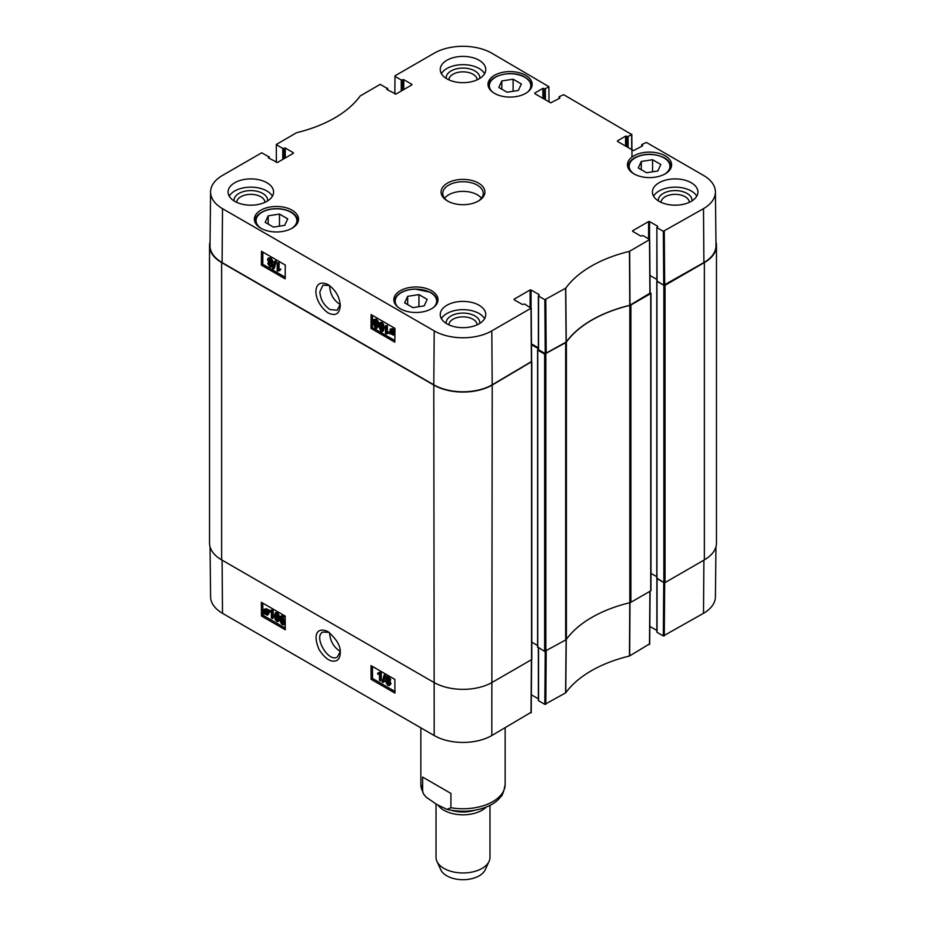 <?xml version="1.0" encoding="UTF-8"?>
<svg xmlns="http://www.w3.org/2000/svg" width="926" height="926" viewBox="0 0 926 926"><rect width="100%" height="100%" fill="white"/><g stroke="black" fill="none" stroke-linecap="round" stroke-linejoin="round"><path stroke-width="1.39" d="M424.177 305.881L412.892 307.629L404.639 302.86L407.66 296.343L418.934 294.595L427.199 299.364L424.177 305.881M646.522 172.745L638.269 167.976L641.29 161.46L652.564 159.712L660.828 164.481L657.807 170.997L646.522 172.745M498.801 87.461L501.823 80.944L513.108 79.196L521.361 83.965L518.34 90.482L507.066 92.218L498.801 87.461M273.436 227.101L265.172 222.344L268.193 215.827L279.478 214.08L287.731 218.849L284.71 225.365L273.436 227.101M340.212 304.527C333.719 300.429 330.188 294.306 329.598 286.169L329.61 285.602M665.157 155.834A22.085 12.744 180 0 1 671.628 164.851A22.085 12.744 180 0 1 649.543 177.595A22.085 12.744 180 0 1 627.458 164.851A22.085 12.744 180 0 1 641.093 153.068A22.085 12.744 180 0 1 665.157 155.834M545.252 353.616L538.573 349.762L538.573 296.089L544.835 299.711L545.252 353.616L566.249 342.007A117.996 68.13 180 0 1 629.773 305.325L649.902 293.195M538.376 347.863L531.478 343.882M514.138 299.735L522.241 304.411L524.741 304.075L531.015 308.242L491.799 330.883A40.721 23.509 180 0 1 434.201 330.883L222.506 208.663A40.721 23.509 180 0 1 210.584 191.89L210.005 245.564A41.3 23.845 0 0 0 222.101 262.579L433.796 384.799A41.3 23.845 0 0 0 492.204 384.799L531.42 361.603M703.899 262.579A41.3 23.845 0 0 0 715.995 245.564L715.416 191.89A40.721 23.509 180 0 1 703.494 208.663L663.329 231.303L663.734 285.22L703.899 262.579L703.494 208.663M663.734 285.22L657.055 281.365L656.858 227.402L657.645 226.789M656.858 279.455L649.959 275.473L656.858 279.455M279.478 214.08L279.478 226.175M268.193 215.827L268.193 224.08M652.564 159.712L652.564 171.808M641.29 161.46L641.29 169.713M418.934 294.595L418.934 306.691M407.66 296.343L407.66 304.596M501.823 80.944L501.823 89.197M513.108 79.196L513.108 91.292M382.369 327.954L381.894 330.489L380.922 330.524L379.51 326.299C379.614 323.857 380.088 323 380.968 323.73L382.369 327.954M380.713 323.614L380.47 325.767L381.882 329.98L382.843 329.945M381.894 330.489L380.922 330.524L381.882 329.98M380.146 323.66L380.968 323.73M380.91 331.358L378.607 325.778L379.521 322.699L380.968 322.896L382.588 324.69L383.271 328.475L382.357 331.554L380.91 331.358M379.521 322.699L381.929 322.352L383.538 324.146L384.221 327.931L383.306 331.022L382.357 331.554M386.431 326.183L386.385 332.677L388.144 332.457L388.144 333.453L385.494 334.008L385.552 325.686L387.381 325.651L387.334 332.133L386.385 332.677M387.334 332.133L389.105 331.925L388.144 332.457M389.105 331.925L388.144 333.453M387.381 325.651L385.552 325.686M391.316 329.644L391.432 332.133M390.483 332.677L390.216 331.126L391.86 329.864L392.925 330.929L390.483 332.677M390.749 329.737L391.86 329.864M390.749 333.221L393.191 331.473L392.971 334.46L390.749 333.221L391.698 332.677L393.33 333.997M393.237 331.577L391.698 332.677M389.8 333.892L390.263 329.031L394.187 330.756L393.423 335.154L390.39 333.557M390.263 329.031L392.809 328.684L394.268 330.107M394.939 329.911L393.863 330.258M393.608 331.172L394.187 330.756M394.557 330.628L394.927 331.647M394.916 333.927L393.423 335.154M269.651 263.308L270.994 265.577M271.005 265.415L269.836 266.017L268.69 264.026L269.848 263.412L271.005 265.415L269.836 266.017L270.786 265.473M269.443 259.025L271.26 262.232M271.318 261.757L269.883 262.59L268.424 260.044L269.883 259.211L271.318 261.757L269.883 262.59L270.832 262.046M271.908 265.901L271.376 267.082L269.848 266.85L267.788 263.493L268.853 262.44L267.521 259.535L268.158 258.134L269.894 258.377L272.232 262.278L270.843 263.586L271.908 265.901L272.869 265.357L271.376 267.082M267.788 263.493L268.853 262.44M268.158 258.134L270.843 257.845L273.182 261.745L271.793 263.053L272.869 265.357M272.661 263.007L270.843 263.586M273.286 268.957L272.58 268.54L274.721 261.167L275.427 261.572L273.286 268.957L274.246 268.413L276.376 261.039L275.427 261.572M276.376 261.039L274.721 261.167M278.136 263.285L278.089 269.767L279.86 269.559L279.849 270.542L277.198 271.098L277.256 262.776L279.096 262.741L279.039 269.223L278.089 269.767M279.039 269.223L280.81 269.015L279.86 269.559M280.81 269.015L279.849 270.542M279.096 262.741L277.256 262.776M376.813 324.748L376.338 327.283L375.366 327.318L373.965 323.093C374.058 320.651 374.532 319.794 375.412 320.523L376.813 324.748M375.157 320.408L374.914 322.561L376.326 326.774L377.287 326.739M376.338 327.283L375.366 327.318L376.326 326.774M374.59 320.454L375.412 320.523M375.354 328.151L373.051 322.572L373.965 319.493L375.412 319.69L377.032 321.484L377.715 325.269L376.801 328.348L375.354 328.151M373.965 319.493L376.373 319.146L377.982 320.94L378.665 324.725L377.715 325.269M378.607 325.883L376.801 328.348M262.868 252.103L262.776 264.292L285.196 277.233M372.53 315.407L372.437 327.607L394.858 340.548M285.289 265.044L285.185 278.865L261.352 265.102L261.456 251.282L285.289 265.044M261.352 265.102L262.776 264.292M394.951 328.36L394.846 342.18L371.013 328.417L371.118 314.597L394.951 328.36M371.013 328.417L372.437 327.607M340.236 304.249L337.203 310.233L329.957 309.539C323.764 305.244 320.396 299.329 319.864 291.806L322.931 285.162L329.39 285.451M328.024 312.861C335.525 316.426 339.61 313.983 340.282 305.545C339.692 297.049 335.698 290.116 328.313 284.768C312.386 276.573 311.31 300.765 328.024 312.861M267.614 200.907A16.818 9.711 0 0 0 250.83 190.582A16.818 9.711 0 0 0 234.046 200.907M236.709 202.343A14.121 8.149 180 0 1 250.83 194.344A14.121 8.149 180 0 1 264.94 202.343M272.429 196.162A22.756 13.138 0 0 0 266.919 190.999A22.756 13.138 0 0 0 229.22 196.162M479.784 323.405A16.818 9.711 0 0 0 463 313.081A16.818 9.711 0 0 0 446.216 323.405M448.879 324.841A14.121 8.149 180 0 1 463 316.842A14.121 8.149 180 0 1 477.121 324.841M484.599 318.66A22.756 13.138 0 0 0 479.089 313.497A22.756 13.138 0 0 0 441.401 318.66M691.953 200.907A16.818 9.711 0 0 0 675.17 190.582A16.818 9.711 0 0 0 658.386 200.907M661.06 202.343A14.121 8.149 180 0 1 675.17 194.344A14.121 8.149 180 0 1 689.291 202.343M696.78 196.162A22.756 13.138 0 0 0 691.259 190.999A22.756 13.138 0 0 0 653.571 196.162M479.784 78.409A16.818 9.711 0 0 0 463 68.084A16.818 9.711 0 0 0 446.216 78.409M448.879 79.844A14.121 8.149 180 0 1 463 71.846A14.121 8.149 180 0 1 477.121 79.844M484.599 73.663A22.756 13.138 0 0 0 479.089 68.501A22.756 13.138 0 0 0 441.401 73.663M479.089 305.244A22.756 13.138 180 0 1 485.756 314.527A22.756 13.138 180 0 1 463 327.665A22.756 13.138 180 0 1 440.244 314.527A22.756 13.138 180 0 1 454.296 302.397A22.756 13.138 180 0 1 479.089 305.244M691.259 182.746A22.756 13.138 180 0 1 697.926 192.029A22.756 13.138 180 0 1 675.17 205.178A22.756 13.138 180 0 1 652.413 192.029A22.756 13.138 180 0 1 666.465 179.899A22.756 13.138 180 0 1 691.259 182.746M479.089 60.248A22.756 13.138 180 0 1 485.756 69.543A22.756 13.138 180 0 1 463 82.68A22.756 13.138 180 0 1 440.244 69.543A22.756 13.138 180 0 1 454.296 57.4A22.756 13.138 180 0 1 479.089 60.248M266.919 182.746A22.756 13.138 180 0 1 273.587 192.029A22.756 13.138 180 0 1 250.83 205.178A22.756 13.138 180 0 1 228.074 192.029A22.756 13.138 180 0 1 242.114 179.899A22.756 13.138 180 0 1 266.919 182.746M431.528 290.718A22.085 12.744 180 0 1 437.998 299.735A22.085 12.744 180 0 1 415.913 312.49A22.085 12.744 180 0 1 393.839 299.735A22.085 12.744 180 0 1 407.463 287.951A22.085 12.744 180 0 1 431.528 290.718M525.702 75.319A22.085 12.744 180 0 1 532.161 84.335A22.085 12.744 180 0 1 510.087 97.08A22.085 12.744 180 0 1 488.002 84.335A22.085 12.744 180 0 1 501.637 72.552A22.085 12.744 180 0 1 525.702 75.319M292.072 210.202A22.085 12.744 180 0 1 298.542 219.219A22.085 12.744 180 0 1 276.457 231.963A22.085 12.744 180 0 1 254.372 219.219A22.085 12.744 180 0 1 268.008 207.436A22.085 12.744 180 0 1 292.072 210.202M448.126 201.324A20.233 11.679 180 0 1 442.767 193.407A20.233 11.679 180 0 1 463 181.727A20.233 11.679 180 0 1 483.233 193.407A20.233 11.679 180 0 1 477.874 201.324M447.501 200.977A21.911 12.651 0 0 0 478.499 200.977A21.911 12.651 0 0 0 478.499 183.093A21.911 12.651 0 0 0 447.501 183.093A21.911 12.651 0 0 0 447.501 200.977L447.501 200.977M632.62 231.326L640.723 236.014L643.223 235.667L649.693 239.556L629.448 251.363A118.574 68.455 0 0 0 565.763 288.136L544.835 299.711M632.62 230.782L648.594 221.557L648.594 238.758M649.543 239.313L649.543 221.557L648.594 221.557M649.543 221.557L657.645 226.233M657.055 227.68L663.329 231.303M641.915 146.273L641.915 144.479L646.394 142.442L703.494 175.408A40.721 23.509 180 0 1 715.416 191.89M641.915 145.035L642.517 145.37M642.517 145.926L633.453 150.602L617.48 141.389M617.48 140.833L625.582 136.157L625.582 146.065M626.543 146.609L626.543 136.157L625.582 136.157M626.543 136.157L627.133 146.956M628.094 147.512L628.094 136.492L627.133 136.492M628.094 136.492L631.613 134.467L631.729 149.607M559.188 98.515L559.188 96.721L563.679 94.683L631.613 134.467M559.188 97.276L559.79 97.612M559.79 98.168L550.727 102.844L534.753 93.619M534.753 93.075L542.867 88.398L542.867 98.306M543.817 98.851L543.817 88.398L542.867 88.398M543.817 88.398L544.407 99.198M545.368 99.753L545.368 88.734L544.407 88.734M545.368 88.734L548.898 86.697L549.014 101.848M394.846 94.058L394.985 75.828L434.201 53.187A40.721 23.509 180 0 1 491.799 53.187L548.898 86.697M394.985 76.383L401.259 79.995L401.259 91.014M402.208 90.459L402.208 79.995L401.259 79.995M402.208 79.995L402.81 79.659L402.81 90.111M403.759 89.567L403.759 79.659L402.81 79.659M403.759 79.659L411.862 84.335M411.862 84.879L395.888 94.105L386.837 89.428M386.837 88.873L387.427 88.537L387.427 89.776M276.365 162.467L276.307 144.502L296.551 132.707A118.574 68.455 0 0 0 360.237 95.934L380.204 84.359L387.427 88.537M276.504 144.78L282.777 148.403L282.777 159.411M283.726 158.867L283.726 148.403L282.777 148.403M283.726 148.403L284.317 148.056L284.317 158.52M285.277 157.964L285.277 148.056L284.317 148.056M285.277 148.056L293.38 152.744M293.38 153.288L277.406 162.513L268.355 157.837M268.355 157.281L268.945 156.934L268.945 158.172M210.584 191.89A40.721 23.509 180 0 1 222.506 175.408L261.722 152.767L268.945 156.934M514.138 299.179L530.112 289.965L530.112 307.166M531.061 307.721L531.061 289.965L530.112 289.965M531.061 289.965L539.163 294.642M539.163 295.197L538.573 296.089M481.427 198.233A20.233 11.679 0 0 0 463 191.369A20.233 11.679 0 0 0 444.573 198.233M650.098 292.477L650.735 293.542L630.895 304.99A3.368 1.945 180 0 1 629.819 305.418L629.819 602.71A3.368 1.945 0 0 0 630.895 602.294L650.735 590.846L650.735 590.151M629.819 602.71A117.996 68.13 0 0 0 566.411 639.322L566.411 342.018A117.996 68.13 180 0 1 629.819 305.418M538.376 349.334L537.74 350.109L544.65 354.102L544.65 651.406L565.682 639.947A3.368 1.945 0 0 0 566.411 639.322M544.65 651.406L537.74 646.996M537.589 645.538L531.79 642.181M531.617 361.719L492.204 385.066A41.3 23.845 180 0 1 433.796 385.066L221.627 262.579A41.3 23.845 180 0 1 209.531 245.714L209.531 543.018A41.3 23.845 0 0 0 221.627 559.871L433.796 682.369A41.3 23.845 0 0 0 492.204 682.369L531.536 659.659L531.536 658.976M704.373 559.871A41.3 23.845 0 0 0 716.469 543.018L716.469 245.714A41.3 23.845 180 0 1 704.373 262.579L665.042 285.289L663.849 285.289L663.849 582.581L665.042 582.581L704.373 559.871L704.373 262.579M663.849 582.581L656.939 578.183M656.789 576.713L650.978 573.368L656.789 576.713M566.411 342.018A3.368 1.945 180 0 1 565.682 342.655L544.65 354.102M209.531 245.714A41.3 23.845 180 0 1 210.04 241.952M715.96 241.952A41.3 23.845 180 0 1 716.469 245.714M656.858 280.937L663.849 285.289M531.489 344.715L538.376 348.685M422.626 791.394L422.626 777.088L450.927 793.432L450.927 807.738L446.969 809.37L436.771 804.462L426.006 797.066L423.39 793.825L422.626 791.394A42.145 24.331 0 0 1 420.855 784.426L420.855 727.836M450.927 793.432L422.626 777.088M436.03 804.023L436.03 857.383A26.97 15.568 0 0 0 436.933 861.4L440.845 869.873A22.93 13.242 0 0 0 463 879.7A22.93 13.242 0 0 0 485.155 869.873L489.067 861.4A26.97 15.568 0 0 0 489.97 857.383L489.97 805.273M436.933 861.4A26.97 15.568 0 0 0 463 872.963A26.97 15.568 0 0 0 489.067 861.4M438.102 805.215A26.97 15.568 0 0 0 461.356 814.776A26.97 15.568 0 0 0 486.463 806.916M340.212 651.372C333.615 647.158 330.073 640.954 329.61 632.747M340.224 651.58L337.353 656.997C328.58 663.074 313.104 636.602 322.769 632.088L328.996 632.308M663.329 635.965L657.055 632.342L657.055 578.657L663.734 582.512L663.329 635.965L703.494 613.313A40.721 23.509 0 0 0 715.416 596.842L715.96 546.768M276.781 613.278L276.353 615.79L278.055 620.096M275.404 616.357L275.832 613.834L276.793 613.811L278.251 618.001C278.194 620.432 277.731 621.277 276.851 620.547L275.404 616.357L276.353 615.79M276.156 613.649L276.793 613.811M277.673 620.605L276.851 620.547L277.812 619.98M276.793 612.977L279.154 618.522L278.309 621.554L276.862 621.369L275.23 619.587L274.501 615.825L275.346 612.78L277.754 612.422L280.115 617.966M280.057 619.251L278.309 621.554M275.346 612.78L277.754 612.422M271.399 618.082L271.353 611.646L269.605 611.855L269.593 610.871L271.642 610.002L272.279 618.58L271.399 618.082M271.492 610.211L269.593 610.871M271.087 610.547L272.603 609.447L273.17 609.771L272.209 610.327M273.17 609.771L273.228 618.024L272.279 618.58M267.29 611.623L267.568 613.162L265.959 614.413L264.894 613.348L267.29 611.623M267.325 611.727L265.843 612.78L267.452 614.065M267.082 614.54L265.959 614.413L266.908 613.845M266.306 613.371L265.357 613.938M265.843 612.78L264.894 613.348M267.012 611.091L264.616 612.804L264.778 609.852L267.012 611.091M265.38 609.771L265.345 611.507L264.385 612.063M265.345 611.507L265.565 612.248M267.938 610.419L267.568 615.234L263.644 613.51L264.327 609.158L267.406 610.813L268.899 609.864L268.262 610.928M269.223 610.361L267.695 611.334M268.656 610.766L269.177 612.954L267.568 615.234M264.547 613.672L263.968 614.007M264.327 609.158L266.885 608.81L268.355 610.246M387.496 677.612L388.851 679.823M387.496 677.739L386.547 678.295L387.693 677.716L388.862 679.684L387.716 680.286L386.547 678.295L387.693 677.716M387.288 680.923L389.14 684.082M387.23 681.362L386.281 681.93L387.693 681.096L389.186 683.631L387.751 684.453L386.281 681.93L387.693 681.096M385.633 677.809L386.142 676.651L387.67 676.871L389.765 680.216L388.723 681.258L390.089 684.152L389.487 685.518L387.751 685.275L385.378 681.397L386.732 680.101L385.633 677.809M386.142 676.651L388.619 676.316L390.714 679.661L389.672 680.691L391.038 683.585L389.487 685.518M390.714 679.661L388.723 681.258M386.813 679.591L385.864 680.147L386.732 680.101M384.221 674.776L384.938 675.193L382.924 682.485L382.218 682.08L384.221 674.776L385.887 674.626L384.938 675.193M385.887 674.626L383.885 681.93L382.924 682.485M379.498 680.378L379.452 673.943L377.704 674.151L377.704 673.167L379.753 672.299L380.378 680.876L379.498 680.378M379.602 672.507L377.704 673.167M379.197 672.843L380.702 671.744L381.269 672.068L380.32 672.623M381.269 672.068L381.338 680.321L380.378 680.876M282.337 616.485L281.909 618.996L283.611 623.302M280.96 619.563L281.388 617.04L282.349 617.017L283.807 621.207C283.75 623.638 283.287 624.483 282.407 623.754L280.96 619.563L281.909 618.996M281.701 616.855L282.349 617.017M283.229 623.811L282.407 623.754L283.368 623.186M282.349 616.184L284.71 621.728L283.865 624.761L282.418 624.575L280.786 622.793L280.046 619.031L280.902 615.987L283.31 615.628L285.208 618.082M285.243 623.754L283.865 624.761M280.902 615.987L283.31 615.628M372.449 666.465L372.541 678.492L394.939 691.421M262.787 603.15L262.88 615.177L285.277 628.106M371.118 679.337L371.013 665.632L394.846 679.395L394.951 693.099L371.118 679.337L372.541 678.492M261.456 616.022L261.352 602.317L285.185 616.079L285.289 629.784L261.456 616.022L262.88 615.177M328.024 631.706L327.943 631.659C318.625 627.076 311.969 632.608 319.03 649.473C325.211 658.988 331.103 662.68 336.694 660.551C338.985 659.266 340.178 656.684 340.27 652.83C340.78 646.221 336.705 639.183 328.024 631.706M210.04 546.768L210.584 596.842A40.721 23.509 0 0 0 222.506 613.313L434.201 735.545A40.721 23.509 0 0 0 491.799 735.545L531.015 712.349M656.858 630.432L649.832 626.381M545.24 651.545L544.835 704.362L565.763 692.787A118.574 68.455 180 0 1 629.448 656.025L649.496 643.94M544.835 704.362L538.573 700.75L538.573 647.887M538.376 698.841L531.35 694.789M398.296 307.42A20.731 11.969 180 0 1 395.888 298.01A20.731 11.969 180 0 1 424.143 290.127A20.731 11.969 180 0 1 433.542 307.42M634.553 174.215A20.395 11.772 180 0 1 635.421 157.733A20.395 11.772 180 0 1 663.965 157.906A20.395 11.772 180 0 1 664.544 174.215M492.458 92.01A20.731 11.969 180 0 1 497.204 76.326A20.731 11.969 180 0 1 524.741 77.24A20.731 11.969 180 0 1 527.704 92.01M261.456 228.572A20.395 11.772 180 0 1 262.324 212.1A20.395 11.772 180 0 1 290.88 212.262A20.395 11.772 180 0 1 291.447 228.572M670.864 168.173A21.414 12.362 0 0 0 670.956 167.05C670.818 163.37 668.653 160.302 664.474 157.848C654.358 153.184 644.542 153.103 635.028 157.617C630.467 160.256 628.175 163.393 628.141 167.05A21.414 12.362 0 0 0 628.222 168.173M297.778 222.541A21.414 12.362 0 0 0 297.859 221.418C297.721 217.737 295.568 214.67 291.389 212.216C284.294 208.512 276.353 207.702 267.556 209.774C259.095 212.621 254.928 216.51 255.044 221.418A21.414 12.362 0 0 0 255.136 222.541M395.24 298.461A21.414 12.362 0 0 0 394.511 301.668A21.414 12.362 0 0 0 394.684 303.23M437.153 303.23A21.414 12.362 0 0 0 437.327 301.668C437.199 297.894 434.838 294.746 430.243 292.234L414.987 289.028C405.032 289.583 398.458 292.662 395.275 298.276L394.511 302.86M531.316 87.831A21.414 12.362 0 0 0 531.489 86.257C531.397 82.703 529.255 79.682 525.077 77.217C512.773 69.357 487.724 75.365 488.673 86.257A21.414 12.362 0 0 0 488.847 87.831M380.47 325.767L379.51 326.299M381.929 322.352L380.968 322.896M383.538 324.146L382.588 324.69M384.221 327.931L383.271 328.475M391.166 330.594L390.216 331.126M392.774 333.777L391.814 334.321M392.809 328.684L391.848 329.228M393.619 329.297L392.659 329.841M394.916 332.955L394.129 333.406M270.843 257.845L269.894 258.377M273.182 261.745L272.232 262.278M374.914 322.561L373.965 323.093M376.373 319.146L375.412 319.69M377.982 320.94L377.032 321.484M222.101 262.579L222.506 208.663M433.796 384.799L434.201 330.883M566.249 342.007L565.763 288.136M565.624 288.264L566.11 342.122M629.448 251.363L629.773 305.325M629.993 305.244L629.668 251.282M546.201 353.616L545.796 299.711M531.015 308.242L531.42 362.159M649.496 239.834L649.902 293.75M664.683 285.22L664.278 231.303M492.204 384.799L491.799 330.883M630.895 602.294L630.895 304.99M565.682 342.655L565.682 639.947M545.842 651.406L545.842 354.102M491.799 735.545L492.204 385.066M433.796 385.066L434.201 735.545M221.627 559.871L221.627 262.579M665.042 582.581L665.042 285.289M650.735 293.542L650.735 590.846M531.536 362.355L531.536 659.659M656.939 281.296L656.939 578.588M650.017 275.508L650.017 283.067M537.74 350.109L537.74 647.413M450.927 807.738A42.145 24.331 0 0 0 505.145 784.426L505.145 727.836M451.784 810.389A24.273 14.017 0 0 0 474.216 810.389M280.08 617.978L279.154 618.522M265.264 610.697L264.315 611.253M269.038 611.831L268.077 612.387M269.177 612.954L268.216 613.51M266.885 608.81L265.924 609.366M388.619 676.316L387.67 676.871M391.038 683.585L390.089 684.152M222.101 560.149L222.506 613.313M566.11 639.426L565.624 692.914M565.763 692.787L566.249 639.299M545.796 704.362L546.201 651.198M629.773 602.629L629.448 656.025M629.668 655.944L629.993 602.537M649.902 591.32L649.496 644.496M664.278 635.965L664.683 582.709M531.42 659.729L531.015 712.904M703.899 560.149L703.494 613.313M628.141 167.05L628.141 167.976M670.956 167.05L670.956 167.976M255.044 221.418L255.044 222.344M297.859 221.418L297.859 222.344M437.327 301.668L437.327 302.86M488.673 86.257L488.673 87.461M531.489 86.257L531.489 87.461M268.204 262.533L269.153 261.989M538.376 349.496L538.376 295.811M531.617 361.881L531.211 307.964M650.098 293.473L649.693 239.556M656.858 281.087L656.858 227.402M641.718 146.389L641.718 144.757M631.81 134.189L631.983 157.119M558.991 98.619L558.991 96.998M387.624 89.88L387.624 88.259M269.142 158.288L269.142 156.668M650.978 590.499L650.978 293.195M531.79 659.312L531.79 362.02M656.789 281.087L656.789 578.391M537.589 349.901L537.589 647.205M446.957 809.37C470.883 814.973 493.408 807.067 500.318 797.17C502.123 796.337 503.732 792.089 505.145 784.426M423.39 793.825L420.855 784.426M389.371 681.166L390.321 680.61M656.858 578.53L656.858 632.064M649.693 644.218L650.098 591.216M531.211 712.626L531.617 659.613M538.376 647.783L538.376 700.473"/></g></svg>
